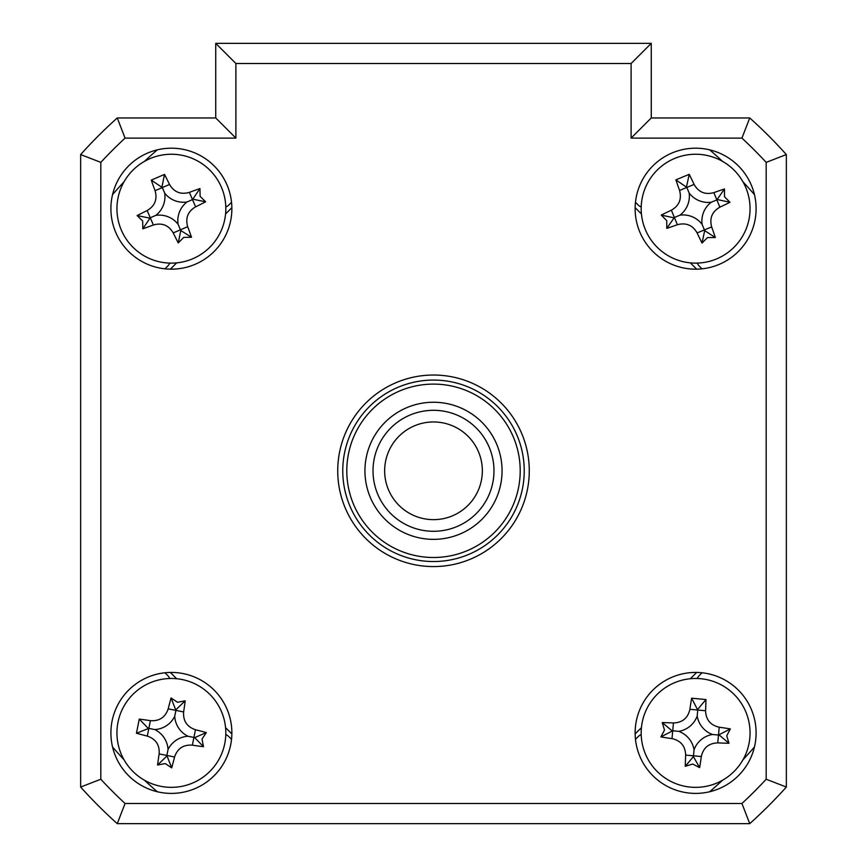 <?xml version="1.0" encoding="UTF-8"?>
<svg xmlns="http://www.w3.org/2000/svg" width="867" height="867" viewBox="0 0 867 867"><rect width="100%" height="100%" fill="white"/><g stroke="black" fill="none" stroke-linecap="round" stroke-linejoin="round"><path stroke-width="1.3" d="M157.317 149.85A423.421 423.421 0 0 0 144.496 161.349M124.046 181.799A423.421 423.421 0 0 0 112.558 194.62M754.442 194.62A423.421 423.421 0 0 0 742.954 181.799M722.504 161.349A423.421 423.421 0 0 0 709.683 149.85M709.683 791.744A423.421 423.421 0 0 0 722.504 780.257M742.954 759.806A423.421 423.421 0 0 0 754.442 746.986M112.558 746.986A423.421 423.421 0 0 0 124.046 759.806M144.496 780.257A423.421 423.421 0 0 0 157.317 791.744M110.9 208.687A60.484 60.484 0 0 0 171.384 269.171A60.484 60.484 0 0 0 231.868 208.687A60.484 60.484 0 0 0 171.384 148.192A60.484 60.484 0 0 0 110.9 208.687M110.9 732.918A60.484 60.484 0 0 0 171.384 793.403A60.484 60.484 0 0 0 231.868 732.918A60.484 60.484 0 0 0 171.384 672.434A60.484 60.484 0 0 0 110.9 732.918M635.132 732.918A60.484 60.484 0 0 0 695.616 793.403A60.484 60.484 0 0 0 756.1 732.918A60.484 60.484 0 0 0 695.616 672.434A60.484 60.484 0 0 0 635.132 732.918M635.132 208.687A60.484 60.484 0 0 0 695.616 269.171A60.484 60.484 0 0 0 756.1 208.687A60.484 60.484 0 0 0 695.616 148.192A60.484 60.484 0 0 0 635.132 208.687M337.729 470.803A95.771 95.771 0 0 0 433.5 566.574A95.771 95.771 0 0 0 529.271 470.803A95.771 95.771 0 0 0 433.5 375.032A95.771 95.771 0 0 0 337.729 470.803M125.065 803.492L741.935 803.492A453.658 453.658 0 0 0 766.19 779.238L766.19 162.367A453.658 453.658 0 0 0 741.935 138.113L749.738 117.955A473.826 473.826 0 0 1 786.347 154.564L786.347 787.041A473.826 473.826 0 0 1 749.738 823.65L117.262 823.65A473.826 473.826 0 0 1 80.653 787.041L100.81 779.238A453.658 453.658 0 0 0 125.065 803.492L117.262 823.65M741.935 138.113L631.1 138.113L651.258 117.955L749.738 117.955M766.19 162.367L786.347 154.564M766.19 779.238L786.347 787.041M741.935 803.492L749.738 823.65M80.653 787.041L80.653 154.564L100.81 162.367L100.81 779.238M80.653 154.564A473.826 473.826 0 0 1 117.262 117.955L125.065 138.113A453.658 453.658 0 0 0 100.81 162.367M117.262 117.955L215.742 117.955L235.9 138.113L125.065 138.113M215.742 117.955L215.742 43.35L235.9 63.508L235.9 138.113M215.742 43.35L651.258 43.35L631.1 63.508L235.9 63.508M651.258 43.35L651.258 117.955M231.532 202.282L228.91 204.905A10.079 10.079 0 0 1 225.799 207.018M169.715 263.102A10.079 10.079 0 0 1 167.602 266.212L164.979 268.835M164.979 672.77L167.602 675.393A10.079 10.079 0 0 1 169.715 678.503M225.799 734.577A10.079 10.079 0 0 1 228.91 736.701L231.532 739.323M635.468 739.323L638.09 736.701A10.079 10.079 0 0 1 641.201 734.577M697.285 678.503A10.079 10.079 0 0 1 699.398 675.393L702.021 672.77M702.021 268.835L699.398 266.212A10.079 10.079 0 0 1 697.285 263.102M641.201 207.018A10.079 10.079 0 0 1 638.09 204.905L635.468 202.282M231.868 207.647L225.572 213.943M176.64 262.874L170.355 269.16M696.645 269.16L690.36 262.874M641.428 213.943L635.132 207.647M635.132 733.948L641.428 727.651M690.36 678.731L696.645 672.434M170.355 672.434L176.64 678.731M225.572 727.651L231.868 733.948M364.942 470.803A68.558 68.558 0 0 1 433.5 402.245A68.558 68.558 0 0 1 502.058 470.803A68.558 68.558 0 0 1 433.5 539.35A68.558 68.558 0 0 1 364.942 470.803M346.8 470.803A86.7 86.7 0 0 0 433.5 557.503A86.7 86.7 0 0 0 520.2 470.803A86.7 86.7 0 0 0 433.5 384.103A86.7 86.7 0 0 0 346.8 470.803M524.232 470.803A90.732 90.732 0 0 1 433.5 561.534A90.732 90.732 0 0 1 342.768 470.803A90.732 90.732 0 0 1 433.5 380.071A90.732 90.732 0 0 1 524.232 470.803M692.722 764.044L685.266 766.298A137.745 37.964 -84.7 0 1 685.656 755.07C685.331 746.108 680.779 740.624 672.001 738.619A137.745 37.964 -174.7 0 1 660.903 736.928L664.49 730.025L662.236 722.569A137.745 37.964 5.3 0 1 673.453 722.959C682.427 722.634 687.91 718.082 689.915 709.304A137.745 37.964 -84.7 0 1 691.606 698.206L705.966 699.539A137.745 37.964 95.3 0 1 705.575 710.756C705.901 719.729 710.452 725.213 719.231 727.218A137.745 37.964 5.3 0 1 730.328 728.909L726.741 735.812L728.995 743.268A137.745 37.964 -174.7 0 1 717.778 742.878C708.805 743.203 703.321 747.755 701.316 756.533A137.745 37.964 95.3 0 1 699.626 767.631L692.722 764.044M694.044 749.782A23.767 23.767 0 0 1 712.479 734.49A23.767 23.767 0 0 1 697.187 716.055A23.767 23.767 0 0 1 678.753 731.347A23.767 23.767 0 0 1 694.044 749.782L693.416 756.609L685.266 766.298M641.407 727.868A54.437 54.437 0 0 0 690.576 787.128A54.437 54.437 0 0 0 749.825 737.958A54.437 54.437 0 0 0 700.666 678.709A54.437 54.437 0 0 0 641.407 727.868M712.479 734.49L718.505 735.043L717.778 742.878M693.416 756.609L699.626 767.631M678.753 731.347L672.727 730.783L672.001 738.619M660.903 736.928L672.727 730.783L673.453 722.959M671.925 730.708L662.236 722.569M697.187 716.055L697.751 710.03L689.915 709.304M691.606 698.206L697.751 710.03L705.575 710.756M697.816 709.228L705.966 699.539M730.328 728.909L718.505 735.043L719.231 727.218M719.307 735.118L728.995 743.268M202.022 739.085L203.485 746.725A137.745 37.964 -168.6 0 1 192.366 745.165C183.414 744.536 177.486 748.481 174.56 756.999A137.745 37.964 101.4 0 1 171.709 767.859L165.218 763.556L157.566 765.019A137.745 37.964 -78.6 0 1 159.138 753.9C159.766 744.948 155.822 739.02 147.303 736.094A137.745 37.964 -168.6 0 1 136.433 733.233L139.284 719.101A137.745 37.964 11.4 0 1 150.403 720.672C159.355 721.301 165.283 717.356 168.209 708.838A137.745 37.964 -78.6 0 1 171.059 697.968L177.551 702.281L185.191 700.818A137.745 37.964 101.4 0 1 183.631 711.937C183.002 720.889 186.947 726.817 195.465 729.743A137.745 37.964 11.4 0 1 206.324 732.593L202.022 739.085M187.987 736.256A23.767 23.767 0 0 1 174.722 716.315A23.767 23.767 0 0 1 154.781 729.581A23.767 23.767 0 0 1 168.046 749.522A23.767 23.767 0 0 1 187.987 736.256L194.707 737.611L203.485 746.725M160.644 786.282A54.437 54.437 0 0 0 224.748 743.658A54.437 54.437 0 0 0 182.124 679.544A54.437 54.437 0 0 0 118.01 722.178A54.437 54.437 0 0 0 160.644 786.282M174.722 716.315L175.914 710.387L183.631 711.937M194.707 737.611L206.324 732.593M168.046 749.522L166.854 755.45L174.56 756.999M171.709 767.859L166.854 755.45L159.138 753.9M166.692 756.241L157.566 765.019M154.781 729.581L148.853 728.378L147.303 736.094M136.433 733.233L148.853 728.378L150.403 720.672M148.062 728.226L139.284 719.101M171.059 697.968L175.914 710.387L168.209 708.838M176.077 709.596L185.191 700.818M183.728 237.395L178.266 242.944A137.745 37.964 -113.3 0 1 173.237 232.909C168.664 225.192 162.042 222.548 153.372 224.986A137.745 37.964 156.7 0 1 142.817 228.812L142.665 221.031L137.127 215.569A137.745 37.964 -23.3 0 1 147.162 210.54C154.879 205.967 157.523 199.345 155.085 190.675A137.745 37.964 -113.3 0 1 151.259 180.119L164.502 174.419A137.745 37.964 66.7 0 1 169.531 184.465C174.104 192.181 180.726 194.826 189.396 192.376A137.745 37.964 -23.3 0 1 199.952 188.562L200.104 196.343L205.642 201.805A137.745 37.964 156.7 0 1 195.606 206.834C187.89 211.407 185.245 218.029 187.684 226.699A137.745 37.964 66.7 0 1 191.509 237.255L183.728 237.395M178.071 224.25A23.767 23.767 0 0 1 186.947 202A23.767 23.767 0 0 1 164.697 193.124A23.767 23.767 0 0 1 155.822 215.374A23.767 23.767 0 0 1 178.071 224.25L180.78 230.546L178.266 242.944M121.369 230.189A54.437 54.437 0 0 0 192.886 258.702A54.437 54.437 0 0 0 221.399 187.185A54.437 54.437 0 0 0 149.883 158.672A54.437 54.437 0 0 0 121.369 230.189M186.947 202L192.496 199.605L195.606 206.834M180.78 230.546L191.509 237.255M155.822 215.374L150.262 217.758L153.372 224.986M142.817 228.812L150.262 217.758L147.162 210.54M149.525 218.083L137.127 215.569M164.697 193.124L162.302 187.565L155.085 190.675M151.259 180.119L162.302 187.565L169.531 184.465M161.988 186.828L164.502 174.419M199.952 188.562L192.496 199.605L189.396 192.376M193.243 199.291L205.642 201.805M707.548 237.569L702.01 243.042A137.745 37.964 -112.4 0 1 697.122 232.93C692.668 225.149 686.079 222.418 677.376 224.726A137.745 37.964 157.6 0 1 666.766 228.4L666.734 220.619L661.261 215.081A137.745 37.964 -22.4 0 1 671.372 210.193C679.154 205.728 681.885 199.15 679.565 190.447A137.745 37.964 -112.4 0 1 675.892 179.837L689.222 174.332A137.745 37.964 67.6 0 1 694.109 184.443C698.564 192.225 705.153 194.956 713.855 192.637A137.745 37.964 -22.4 0 1 724.465 188.963L724.509 196.755L729.971 202.293A137.745 37.964 157.6 0 1 719.859 207.18C712.078 211.635 709.347 218.224 711.666 226.926A137.745 37.964 67.6 0 1 715.34 237.536L707.548 237.569M702.086 224.336A23.767 23.767 0 0 1 711.276 202.217A23.767 23.767 0 0 1 689.146 193.027A23.767 23.767 0 0 1 679.966 215.157A23.767 23.767 0 0 1 702.086 224.336L704.698 230.676L702.01 243.042M645.297 229.473A54.437 54.437 0 0 0 716.402 258.995A54.437 54.437 0 0 0 745.934 187.901A54.437 54.437 0 0 0 674.829 158.368A54.437 54.437 0 0 0 645.297 229.473M711.276 202.217L716.857 199.909L719.859 207.18M704.698 230.676L715.34 237.536M679.966 215.157L674.374 217.465L677.376 224.726M666.766 228.4L674.374 217.465L671.372 210.193M673.626 217.769L661.261 215.081M689.146 193.027L686.837 187.445L679.565 190.447M675.892 179.837L686.837 187.445L694.109 184.443M686.534 186.698L689.222 174.332M724.465 188.963L716.857 199.909L713.855 192.637M717.605 199.605L729.971 202.293M384.655 470.803A48.845 48.845 0 0 0 433.5 519.647A48.845 48.845 0 0 0 482.345 470.803A48.845 48.845 0 0 0 433.5 421.958A48.845 48.845 0 0 0 384.655 470.803M493.984 470.803A60.484 60.484 0 0 1 433.5 531.287A60.484 60.484 0 0 1 373.016 470.803A60.484 60.484 0 0 1 433.5 410.308A60.484 60.484 0 0 1 493.984 470.803M631.1 138.113L631.1 63.508M685.656 755.07L701.316 756.533M192.366 745.165L195.465 729.743M173.237 232.909L187.684 226.699M697.122 232.93L711.666 226.926"/></g></svg>

